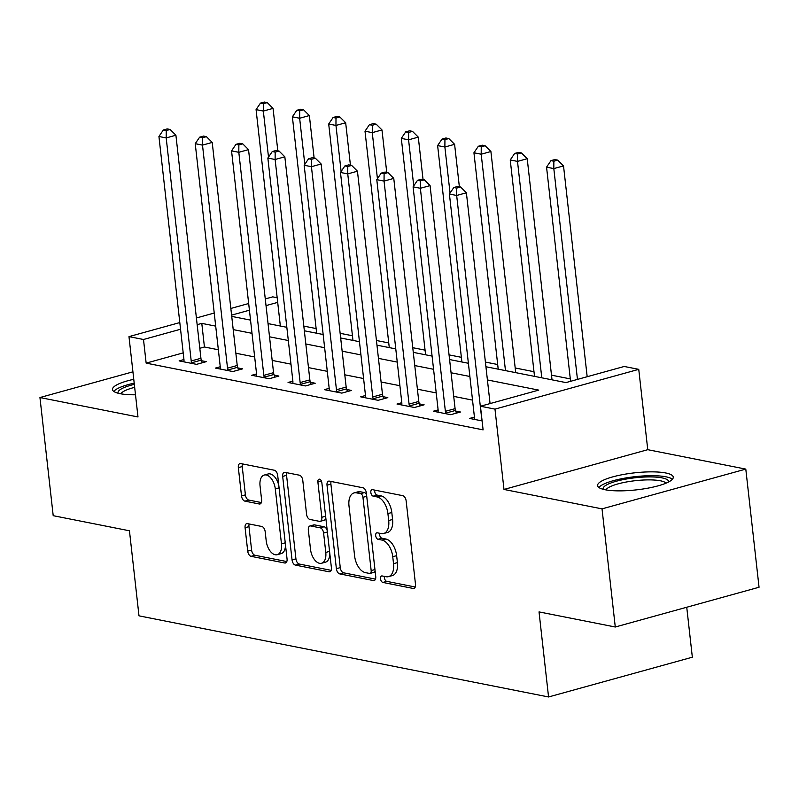 <?xml version="1.0" encoding="UTF-8"?>
<svg xmlns="http://www.w3.org/2000/svg" width="799" height="799" viewBox="0 0 799 799"><rect width="100%" height="100%" fill="white"/><g stroke="black" fill="none" stroke-linecap="round" stroke-linejoin="round"><path stroke-width="1.2" d="M380.514 578.796A3.356 1.888 -105.5 0 0 382.881 582.441L413.173 588.444A4.794 2.697 -105.5 0 0 413.932 588.414A4.794 2.697 -105.5 0 0 415.5 584.369L406.142 500.873A4.794 2.697 -105.5 0 0 402.766 495.67L372.474 489.667A3.356 1.888 -105.5 0 0 371.944 489.687A3.356 1.888 -105.5 0 0 370.836 492.524A3.356 1.888 -105.5 0 0 373.203 496.159L377.118 496.938A15.331 8.639 -105.5 0 1 387.905 513.587L388.694 520.549A15.331 8.639 -105.5 0 1 383.65 533.512A15.331 8.639 -105.5 0 1 381.233 533.582L377.308 532.803A3.356 1.888 -105.5 0 0 376.778 532.823A3.356 1.888 -105.5 0 0 375.68 535.66A3.356 1.888 -105.5 0 0 378.037 539.295L381.962 540.074A15.331 8.639 -105.5 0 1 392.748 556.723L393.527 563.685A15.331 8.639 -105.5 0 1 388.494 576.648A15.331 8.639 -105.5 0 1 386.067 576.718L382.152 575.949A3.356 1.888 -105.5 0 0 381.622 575.959A3.356 1.888 -105.5 0 0 380.514 578.796M384.439 576.399A3.356 1.888 -105.5 0 0 384.399 577.717A3.356 1.888 -105.5 0 0 386.766 581.362L415.25 587.005M374.761 490.117A3.356 1.888 -105.5 0 0 374.721 491.445A3.356 1.888 -105.5 0 0 377.088 495.09L381.003 495.859L377.118 496.938M379.595 533.263A3.356 1.888 -105.5 0 0 379.565 534.581A3.356 1.888 -105.5 0 0 381.922 538.226L385.847 539.005L381.962 540.074M133.763 379.305A38.062 8.559 -6.4 0 0 112.499 389.522A38.062 8.559 -6.4 0 0 120.02 393.667A38.062 8.559 -6.4 0 0 135.5 394.786M605.113 489.747A38.062 8.559 -6.4 0 0 647.809 488.179A38.062 8.559 -6.4 0 0 673.257 477.123A38.062 8.559 -6.4 0 0 665.737 472.978A38.062 8.559 -6.4 0 0 623.03 474.546A38.062 8.559 -6.4 0 0 597.592 485.602A38.062 8.559 -6.4 0 0 605.113 489.747M247.41 523.635A4.794 2.697 -105.5 0 0 246.651 523.655A4.794 2.697 -105.5 0 0 245.083 527.71L247.71 551.13A4.794 2.697 -105.5 0 0 251.076 556.334L284.724 562.995A4.794 2.697 -105.5 0 0 285.483 562.975A4.794 2.697 -105.5 0 0 287.051 558.92L277.692 475.435A4.794 2.697 -105.5 0 0 274.317 470.231L240.669 463.56A4.794 2.697 -105.5 0 0 239.92 463.58A4.794 2.697 -105.5 0 0 238.342 467.635L241.518 495.929A4.794 2.697 -105.5 0 0 244.884 501.133L259.285 503.989A4.794 2.697 -105.5 0 0 260.045 503.969A4.794 2.697 -105.5 0 0 261.613 499.914L260.045 485.882A12.814 7.221 -105.5 0 1 264.259 475.045A12.814 7.221 -105.5 0 1 275.295 488.898L281.468 543.869A12.814 7.221 -105.5 0 1 277.253 554.706A12.814 7.221 -105.5 0 1 266.207 540.853L265.178 531.685A4.794 2.697 -105.5 0 0 261.812 526.481L247.41 523.635M183.201 352.878L146.147 363.126L143.5 339.495L128.979 336.619L179.805 322.566M615.28 627.005L602.027 508.863L745.797 469.103L759.05 587.245L615.28 627.005L539.025 611.904L548.563 696.968L138.996 615.849L129.448 530.786L53.203 515.685L39.95 397.542L137.987 416.958L128.979 336.619M745.797 469.103L647.759 449.687L503.989 489.447L602.027 508.863M503.989 489.447L494.981 409.118L480.449 406.242L538.736 390.112L487.38 379.944M146.147 363.126L483.105 429.862L480.449 406.242M336.379 568.698A4.794 2.697 -105.5 0 0 339.755 573.902L373.393 580.563A4.794 2.697 -105.5 0 0 374.152 580.543A4.794 2.697 -105.5 0 0 375.73 576.488L366.361 492.993A4.794 2.697 -105.5 0 0 362.996 487.789L329.348 481.128A4.794 2.697 -105.5 0 0 328.589 481.148A4.794 2.697 -105.5 0 0 327.011 485.203L336.379 568.698L340.264 567.62A4.794 2.697 -105.5 0 0 343.64 572.823L375.48 579.125M329.058 571.784L295.42 565.113A4.794 2.697 -105.5 0 1 292.044 559.909L282.676 476.414A4.794 2.697 -105.5 0 1 284.254 472.369A4.794 2.697 -105.5 0 1 285.013 472.349L299.405 475.195A4.794 2.697 -105.5 0 1 302.781 480.399L306.576 514.256A4.794 2.697 -105.5 0 0 309.952 519.46L319.5 521.357A4.794 2.697 -105.5 0 0 320.259 521.338A4.794 2.697 -105.5 0 0 321.827 517.283L317.882 482.027A3.356 1.888 -105.5 0 1 318.981 479.19A3.356 1.888 -105.5 0 1 321.867 482.816L331.395 567.709A4.794 2.697 -105.5 0 1 329.817 571.754A4.794 2.697 -105.5 0 1 329.058 571.784L330.476 571.385M132.924 371.825L39.95 397.542M490.067 403.575L466.386 192.779L456.668 195.465L481.687 418.516A4.884 2.747 -105.5 0 0 481.997 420.014M472.519 400.109L453.722 396.384M436.214 392.908L417.408 389.193M399.899 385.717L381.103 382.002M363.595 378.526L344.788 374.801M327.28 371.335L308.484 367.61M290.976 364.144L272.169 360.419M254.661 356.953L235.865 353.228M218.357 349.762L204.434 347.006L199.8 348.284M474.336 419.365L474.416 418.796A4.884 2.747 -105.5 0 0 474.426 417.078L469.612 418.436L482.097 420.903M438.022 412.174L438.102 411.605A4.884 2.747 -105.5 0 0 438.122 409.887L433.298 411.235L450.726 414.691L460.444 412.004L455.72 411.066M401.717 404.983L401.797 404.414A4.884 2.747 -105.5 0 0 401.807 402.696L396.993 404.044L414.421 407.5L424.129 404.813L419.405 403.875M365.403 397.792L365.483 397.223A4.884 2.747 -105.5 0 0 365.493 395.505L360.679 396.853L378.107 400.309L387.825 397.622L383.101 396.684M329.098 390.601L329.178 390.032A4.884 2.747 -105.5 0 0 329.188 388.314L324.374 389.662L341.802 393.118L351.51 390.431L346.786 389.493M292.784 383.41L292.863 382.841A4.884 2.747 -105.5 0 0 292.873 381.123L288.059 382.471L305.488 385.927L315.206 383.24L310.481 382.302M256.479 376.219L256.559 375.65A4.884 2.747 -105.5 0 0 256.569 373.922L251.755 375.28L269.183 378.736L278.891 376.049L274.167 375.111M220.164 369.028L220.244 368.459A4.884 2.747 -105.5 0 0 220.254 366.731L215.44 368.089L232.869 371.545L242.586 368.858L237.862 367.92M183.86 361.837L183.94 361.268A4.884 2.747 -105.5 0 0 183.95 359.54L179.126 360.898L196.564 364.354L206.272 361.667L201.548 360.729M570.306 378.896L551.5 375.17M533.992 371.705L515.185 367.979M497.687 364.514L485.373 362.077M461.373 357.323L449.068 354.886M425.068 350.132L412.753 347.695M388.753 342.941L376.449 340.504M352.449 335.75L340.134 333.313M316.134 328.559L303.83 326.112M548.563 696.968L692.343 657.207L686.74 607.24M265.268 298.926L272.749 296.858L277.173 297.737M485.902 366.741L565.942 382.591L624.229 366.471L638.751 369.348L494.981 409.118M647.759 449.687L638.751 369.348M196.404 317.972L214.232 313.038M230.841 308.454L248.669 303.52M215.7 326.132L201.787 323.375L197.153 324.664M180.554 329.248L143.5 339.495M469.872 376.479L451.065 372.753M433.567 369.288L414.761 365.562M397.253 362.097L378.446 358.371M360.948 354.906L342.142 351.18M324.634 347.715L305.827 343.989M288.319 340.514L269.523 336.798M252.015 333.323L233.208 329.607M231.73 316.394L250.536 320.119M268.035 323.595L286.841 327.31M304.349 330.786L323.156 334.511M340.654 337.977L359.46 341.702M376.968 345.168L395.775 348.893M413.273 352.359L432.079 356.084M449.587 359.55L468.394 363.275M277.692 302.382L266.027 305.608M249.418 310.202L231.59 315.136M204.434 347.006L201.787 323.375M388.494 576.648L392.379 575.58A15.331 8.639 -105.5 0 0 397.413 562.606L393.527 563.685M385.847 539.005A15.331 8.639 -105.5 0 1 396.634 555.655L397.413 562.606M383.65 533.512L387.535 532.444A15.331 8.639 -105.5 0 0 392.579 519.47L388.694 520.549M381.003 495.859A15.331 8.639 -105.5 0 1 391.8 512.509L392.579 519.47M331.146 481.487A4.794 2.697 -105.5 0 0 330.906 484.124L340.264 567.62M369.528 573.442A3.356 1.888 -105.5 0 0 370.057 573.432A3.356 1.888 -105.5 0 0 371.165 570.596L362.946 497.308A3.356 1.888 -105.5 0 0 360.579 493.662L356.444 492.843A15.331 8.639 -105.5 0 0 354.027 492.913A15.331 8.639 -105.5 0 0 348.993 505.877L354.606 555.974A15.331 8.639 -105.5 0 0 365.403 572.623L369.528 573.442M370.057 573.432L373.952 572.354A3.356 1.888 -105.5 0 0 375.061 570.536M366.611 495.17A3.356 1.888 -105.5 0 0 364.464 492.584L360.579 493.662M354.027 492.913L357.912 491.834A15.331 8.639 -105.5 0 1 360.339 491.765L364.464 492.584M331.146 570.346L299.305 564.044L295.42 565.113M286.811 472.698A4.794 2.697 -105.5 0 0 286.561 475.345L295.93 558.841A4.794 2.697 -105.5 0 0 299.305 564.044M320.259 521.338L324.144 520.259A4.794 2.697 -105.5 0 0 325.752 517.442M310.521 549.402A12.814 7.221 -105.5 0 0 321.558 563.255A12.814 7.221 -105.5 0 0 325.772 552.419L323.605 533.053A4.794 2.697 -105.5 0 0 320.229 527.849L310.681 525.962A4.794 2.697 -105.5 0 0 309.922 525.982A4.794 2.697 -105.5 0 0 308.344 530.037L310.521 549.402M321.558 563.255L325.453 562.186A12.814 7.221 -105.5 0 0 329.787 553.377M327.24 530.706A4.794 2.697 -105.5 0 0 324.114 526.771L320.229 527.849M309.922 525.982L313.807 524.903A4.794 2.697 -105.5 0 1 314.566 524.883L324.114 526.771M277.253 554.706L281.138 553.637A12.814 7.221 -105.5 0 0 285.473 544.828M278.851 485.752A12.814 7.221 -105.5 0 0 268.144 473.967L264.259 475.045M242.477 463.919A4.794 2.697 -105.5 0 0 242.227 466.566L245.403 494.861A4.794 2.697 -105.5 0 0 248.769 500.064L261.373 502.551M249.218 523.994A4.794 2.697 -105.5 0 0 248.968 526.631L251.595 550.052A4.794 2.697 -105.5 0 0 254.961 555.255L286.811 561.567M587.175 376.719L563.525 165.912L553.817 168.599L546.556 167.161L570.576 381.313M577.457 379.405L553.817 168.599L553.857 161.218L557.742 160.14L554.846 159.56L550.96 160.639L553.857 161.218M546.556 167.161L550.96 160.639M557.742 160.14L563.525 165.912M456.718 188.085L460.604 187.006L457.697 186.427L453.812 187.505L456.718 188.085L456.668 195.465L449.408 194.027L474.426 417.078M466.386 192.779L460.604 187.006M453.812 187.505L449.408 194.027M552.019 379.835L527.22 158.711L517.502 161.398L510.241 159.96L534.511 376.369M541.782 377.807L517.502 161.398L517.552 154.017L521.437 152.949L518.531 152.369L514.646 153.448L517.552 154.017M510.241 159.96L514.646 153.448M521.437 152.949L527.22 158.711M515.715 372.644L490.906 151.52L481.198 154.207L473.937 152.769L498.206 369.178M505.467 370.616L481.198 154.207L481.238 146.826L485.123 145.758L482.226 145.178L478.331 146.257L481.238 146.826M473.937 152.769L478.331 146.257M485.123 145.758L490.906 151.52M459.355 186.756L454.601 144.329L444.883 147.016L437.622 145.578L461.892 361.987M450.047 193.068L444.883 147.016L444.933 139.635L448.818 138.567L445.912 137.987L442.027 139.066L444.933 139.635M437.622 145.578L442.027 139.066M448.818 138.567L454.601 144.329M445.383 411.325L455.09 408.639L430.072 185.588L420.364 188.274L445.383 411.325A4.884 2.747 -105.5 0 0 445.782 413.133L446.002 413.752M420.404 180.894L424.289 179.815L421.383 179.236L417.497 180.314L420.404 180.894L420.364 188.274L413.093 186.836L438.122 409.887M455.09 408.639A4.884 2.747 -105.5 0 0 455.5 410.446L456.419 413.123M430.072 185.588L424.289 179.815M417.497 180.314L413.093 186.836M409.068 404.134L418.786 401.448L393.767 178.397L384.049 181.083L409.068 404.134A4.884 2.747 -105.5 0 0 409.478 405.932L409.697 406.561M384.099 173.703L387.984 172.624L385.078 172.045L381.193 173.123L384.099 173.703L384.049 181.083L376.788 179.645L401.807 402.696M418.786 401.448A4.884 2.747 -105.5 0 0 419.195 403.245L420.104 405.922M393.767 178.397L387.984 172.624M381.193 173.123L376.788 179.645M372.763 396.943L382.471 394.257L357.453 171.206L347.745 173.892L372.763 396.943A4.884 2.747 -105.5 0 0 373.163 398.741L373.383 399.37M347.785 166.512L351.67 165.433L348.764 164.854L344.878 165.932L347.785 166.512L347.745 173.892L340.474 172.454L365.493 395.505M382.471 394.257A4.884 2.747 -105.5 0 0 382.881 396.054L383.8 398.731M357.453 171.206L351.67 165.433M344.878 165.932L340.474 172.454M423.051 179.565L418.286 137.138L408.579 139.825L401.318 138.387L425.587 354.796M413.742 185.877L408.579 139.825L408.619 132.444L412.504 131.376L409.607 130.796L405.712 131.875L408.619 132.444M401.318 138.387L405.712 131.875M412.504 131.376L418.286 137.138M336.449 389.752L346.167 387.066L321.148 164.005L311.43 166.691L336.449 389.752A4.884 2.747 -105.5 0 0 336.858 391.55L337.068 392.179M311.48 159.311L315.365 158.242L312.459 157.663L308.574 158.741L311.48 159.311L311.43 166.691L304.169 165.253L329.188 388.314M346.167 387.066A4.884 2.747 -105.5 0 0 346.576 388.863L347.485 391.54M321.148 164.005L315.365 158.242M308.574 158.741L304.169 165.253M603.245 489.318A32.939 7.411 173.6 0 1 631.979 478.152A32.939 7.411 173.6 0 1 668.563 481.997M666.016 483.175A30.502 6.861 -6.4 0 0 632.528 481.028A30.502 6.861 -6.4 0 0 605.992 489.907M672.408 479.25A37.823 8.509 -6.4 0 0 631.41 477.113A37.823 8.509 -6.4 0 0 598.89 487.5M118.152 393.238A32.939 7.411 173.6 0 1 134.332 384.359M134.661 387.355A30.502 6.861 -6.4 0 0 120.899 393.827M134.192 383.14A37.823 8.509 -6.4 0 0 113.798 391.42M386.736 172.374L381.982 129.947L372.264 132.634L365.003 131.196L389.273 347.605M377.428 178.686L372.264 132.634L372.314 125.253L376.199 124.185L373.293 123.605L369.408 124.684L372.314 125.253M365.003 131.196L369.408 124.684M376.199 124.185L381.982 129.947M350.431 165.183L345.667 122.756L335.96 125.443L328.699 124.005L352.968 340.414M341.123 171.495L335.96 125.443L335.999 118.062L339.885 116.994L336.988 116.414L333.093 117.493L335.999 118.062M328.699 124.005L333.093 117.493M339.885 116.994L345.667 122.756M314.117 157.992L309.363 115.565L299.645 118.252L292.384 116.814L316.654 333.223M304.809 164.304L299.645 118.252L299.695 110.871L303.58 109.803L300.674 109.223L296.789 110.302L299.695 110.871M292.384 116.814L296.789 110.302M303.58 109.803L309.363 115.565M300.144 382.561L309.852 379.875L284.834 156.814L275.126 159.5L300.144 382.561A4.884 2.747 -105.5 0 0 300.544 384.359L300.764 384.988M275.166 152.12L279.051 151.051L276.144 150.472L272.259 151.55L275.166 152.12L275.126 159.5L267.855 158.062L292.873 381.123M309.852 379.875A4.884 2.747 -105.5 0 0 310.262 381.672L311.181 384.349M284.834 156.814L279.051 151.051M272.259 151.55L267.855 158.062M263.83 375.36L273.548 372.674L248.529 149.623L238.811 152.309L263.83 375.36A4.884 2.747 -105.5 0 0 264.239 377.168L264.449 377.797M238.861 144.929L242.746 143.86L239.84 143.281L235.955 144.359L238.861 144.929L238.811 152.309L231.55 150.871L256.569 373.922M273.548 372.674A4.884 2.747 -105.5 0 0 273.957 374.481L274.866 377.158M248.529 149.623L242.746 143.86M235.955 144.359L231.55 150.871M227.525 368.169L237.233 365.483L212.214 142.432L202.497 145.118L227.525 368.169A4.884 2.747 -105.5 0 0 227.925 369.977L228.144 370.606M202.547 137.738L206.432 136.669L203.525 136.09L199.64 137.168L202.547 137.738L202.497 145.118L195.236 143.68L220.254 366.731M237.233 365.483A4.884 2.747 -105.5 0 0 237.643 367.29L238.561 369.967M212.214 142.432L206.432 136.669M199.64 137.168L195.236 143.68M277.812 150.801L273.048 108.374L263.34 111.061L256.07 109.623L280.349 326.032M268.504 157.113L263.34 111.061L263.38 103.68L267.266 102.602L264.359 102.032L260.474 103.101L263.38 103.68M256.07 109.623L260.474 103.101M267.266 102.602L273.048 108.374M191.211 360.978L200.929 358.292L175.91 135.241L166.192 137.927L191.211 360.978A4.884 2.747 -105.5 0 0 191.62 362.786L191.83 363.415M166.242 130.547L170.127 129.478L167.221 128.899L163.336 129.977L166.242 130.547L166.192 137.927L158.931 136.489L183.95 359.54M200.929 358.292A4.884 2.747 -105.5 0 0 201.338 360.099L202.247 362.776M175.91 135.241L170.127 129.478M163.336 129.977L158.931 136.489M386.766 581.362L382.881 582.441M377.088 495.09L373.203 496.159M381.922 538.226L378.037 539.295M396.634 555.655L392.748 556.723M391.8 512.509L387.905 513.587M414.591 588.044L413.173 588.444M330.906 484.124L327.011 485.203M374.811 580.174L373.393 580.563M343.64 572.823L339.755 573.902M374.951 569.547L371.165 570.596M366.731 496.259L362.946 497.308M360.339 491.765L356.444 492.843M295.93 558.841L292.044 559.909M286.561 475.345L282.676 476.414M325.622 516.234L321.827 517.283M321.388 481.058L317.882 482.027M329.558 551.37L325.772 552.419M327.39 532.004L323.605 533.053M314.566 524.883L310.681 525.962M285.253 542.821L281.468 543.869M279.081 487.859L275.295 488.898M260.704 503.6L259.285 503.989M248.769 500.064L244.884 501.133M245.403 494.861L241.518 495.929M242.227 466.566L238.342 467.635M286.142 562.606L284.724 562.995M254.961 555.255L251.076 556.334M251.595 550.052L247.71 551.13M248.968 526.631L245.083 527.71M445.782 413.133L455.5 410.446M409.478 405.932L419.195 403.245M373.163 398.741L382.881 396.054M336.858 391.55L346.576 388.863M300.544 384.359L310.262 381.672M264.239 377.168L273.957 374.481M227.925 369.977L237.643 367.29M191.62 362.786L201.338 360.099"/></g></svg>

